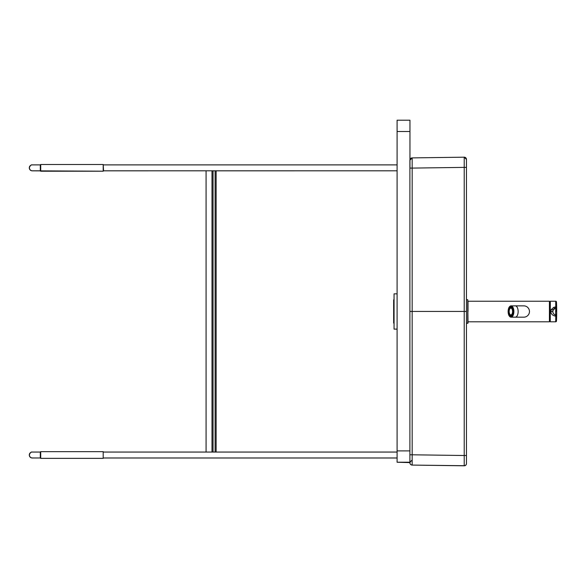 <?xml version="1.0" encoding="UTF-8"?>
<svg xmlns="http://www.w3.org/2000/svg" width="586" height="586" viewBox="0 0 586 586"><rect width="100%" height="100%" fill="white"/><g stroke="black" fill="none" stroke-linecap="round" stroke-linejoin="round"><path stroke-width="0.88" d="M466.463 455.49L464.222 455.512L464.222 465.709A2.212 2.212 180 0 0 466.463 463.497L466.463 169.215M466.463 167.398L464.222 167.376L464.222 311.444L466.463 311.444L466.463 159.399A2.212 2.212 0 0 0 464.222 157.187L412.17 157.898L412.178 168.094L409.892 168.116L409.892 462.684A2.315 2.315 180 0 0 412.17 464.998L412.178 454.795L409.892 454.773M409.892 311.444L412.17 311.444L412.178 454.795L464.222 455.512L464.222 311.444L412.17 311.444L412.178 168.094L464.222 167.376L464.222 157.187L466.463 159.399A2.212 2.212 0 0 0 464.222 157.187L412.17 157.898A2.315 2.315 0 0 0 409.958 159.663M466.463 463.585A2.212 2.212 180 0 1 464.222 465.797L412.17 465.086A2.315 2.315 180 0 1 409.892 462.772L409.892 462.684M409.892 462.515L409.892 421.532M409.892 160.381L409.892 295.718M397.096 329.12L394.056 329.12L394.056 293.842L397.096 293.842M412.17 157.898L409.892 160.212L409.892 168.116M549.522 321.165L549.522 301.336L549.419 321.802L468.009 321.802L468.009 323.091L466.463 323.347L466.463 299.688L467.745 299.688L467.745 323.347M468.009 311.518L468.009 301.233L549.419 301.233L549.419 321.802M529.466 311.518A5.655 5.655 0 0 0 523.803 305.863A5.655 5.655 0 0 1 529.466 311.518A5.655 5.655 0 0 1 523.803 317.173A5.655 5.655 0 0 0 529.466 311.518M513.211 310.748L512.955 310.748A4.241 2.124 90 0 0 512.618 309.115L512.801 308.741A4.754 2.381 90 0 1 513.211 310.748L513.292 310.748M509.117 309.115A4.241 2.124 90 0 0 508.78 310.748L508.516 310.748A4.754 2.381 90 0 1 508.934 308.741L509.476 309.115A4.241 2.124 90 0 1 510.018 308.024L509.666 308.024A4.241 2.124 90 0 1 510.479 307.342L510.838 307.342A4.241 2.124 90 0 1 511.226 307.276A4.241 2.124 90 0 1 511.256 307.276A4.241 2.124 -90 0 0 509.146 311.518A4.241 2.124 -90 0 0 511.248 315.759A4.241 2.124 90 0 1 511.226 315.759A4.241 2.124 90 0 1 510.838 315.693L510.479 316.213L510.838 315.693M509.666 308.024L509.483 307.65A4.754 2.381 90 0 1 510.479 306.822L510.479 307.342M512.069 308.024A4.241 2.124 90 0 0 511.256 307.342L511.256 306.822A4.754 2.381 90 0 1 512.252 307.65L512.428 308.024A4.241 2.124 90 0 1 512.831 308.741M509.117 313.92A4.241 2.124 -90 0 1 508.78 312.287L508.516 312.287A4.754 2.381 -90 0 0 508.934 314.294L509.476 313.92A4.241 2.124 90 0 0 510.018 315.012L509.666 315.012A4.241 2.124 -90 0 0 510.479 315.693M510.479 316.213A4.754 2.381 -90 0 1 509.483 315.385L509.666 315.012M512.069 315.012A4.241 2.124 -90 0 1 511.256 315.693L511.256 316.213A4.754 2.381 -90 0 0 512.252 315.385L512.428 315.012A4.241 2.124 90 0 0 512.831 314.294M513.211 312.287A4.754 2.381 -90 0 1 512.801 314.294L512.618 313.92A4.241 2.124 -90 0 0 512.955 312.287L513.292 312.287M508.934 308.741L509.476 309.115M508.875 312.287A4.754 2.381 90 0 1 508.875 310.748M509.293 308.741A4.754 2.381 90 0 1 509.637 307.972M510.479 306.822L510.838 306.822A4.754 2.381 90 0 1 511.226 306.764A4.754 2.381 90 0 1 511.388 306.771L511.38 306.771M511.38 316.264L511.38 316.264A4.754 2.381 90 0 1 511.226 316.279A4.754 2.381 90 0 1 510.838 316.213M509.637 315.063A4.754 2.381 90 0 1 509.293 314.294L509.476 313.92M508.78 310.748L509.139 310.748A4.241 2.124 90 0 0 509.139 312.287L508.78 312.287M513.028 312.287A3.597 1.802 -90 0 0 513.065 311.518A3.597 1.802 -90 0 0 513.028 310.748M512.64 309.188A3.597 1.802 -90 0 0 510.926 307.987A3.597 1.802 -90 0 0 510.618 308.163M510.618 314.872A3.597 1.802 -90 0 0 510.926 315.056A3.597 1.802 -90 0 0 512.64 313.847M512.567 311.518A3.391 1.699 -90 0 0 510.311 308.309A3.391 1.699 -90 0 0 509.168 311.518A3.391 1.699 -90 0 0 510.311 314.726A3.391 1.699 -90 0 0 512.567 311.518M510.838 306.822L510.838 307.342M555.411 316.154L555.411 314.968M555.411 308.068L555.411 306.881M550.269 321.751L550.32 301.233L550.269 321.751M550.32 321.802L555.704 321.802A0.769 0.769 85.6 0 0 555.806 321.795A0.769 0.769 85.6 0 1 555.704 321.802L555.77 316.198L556.539 315.898L556.693 311.518A31.615 31.615 -179.4 0 0 556.532 308.69L556.473 301.966L555.821 301.241A0.769 0.769 -85.2 0 1 556.473 301.966A205.862 205.862 180 0 1 556.693 310.47M555.587 311.518L556.539 311.518L556.532 308.69L555.579 308.024A3.597 3.597 180 0 0 555.579 315.012L555.77 306.837L553.675 307.401L551.294 309.555L550.781 311.518C551.023 314.074 552.686 315.634 555.77 316.198L555.587 315.019A0.769 0.769 7.7 0 0 555.638 315.026M556.539 307.137L555.77 306.837L555.704 301.233A0.769 0.769 -85.2 0 1 555.821 301.241M555.806 321.795A0.769 0.769 85.6 0 0 556.473 321.069L556.693 312.558A205.862 205.862 0 0 1 556.473 321.069L555.806 321.795A0.769 0.769 85.6 0 0 556.473 321.069L556.539 315.898M556.553 314.367L555.579 315.012A0.769 0.769 -35.1 0 0 556.532 314.345A31.615 31.615 -0.2 0 0 556.693 311.518L556.553 308.668L555.587 308.016L553.169 310.016L552.84 311.518L550.781 311.518M467.745 299.688L468.009 323.091M394.056 299.864L393.66 299.864L393.653 303.262L393.66 323.062L394.056 323.062M409.958 168.109L409.958 120.203L397.096 120.203L397.096 462.237L409.892 462.603L411.533 460.508M409.958 120.203L397.096 120.203M208.609 457.966A2.959 2.959 0 0 0 209.473 457.966M32.757 457.922A2.959 2.959 180 0 1 29.3 455.007L29.3 455.007A2.959 2.959 180 0 1 32.186 452.055M31.49 457.893L29.959 456.897L29.3 455.044A2.959 2.959 180 0 0 32.677 457.966A2.959 2.959 180 0 1 29.3 455.044L29.3 455.007C30.142 452.736 31.124 451.755 32.245 452.055L40.302 452.055L40.302 457.966L32.186 457.996M32.757 170.76A2.959 2.959 180 0 1 29.3 167.845L29.3 167.845A2.959 2.959 180 0 1 32.186 164.893M31.49 170.731L29.959 169.735L29.3 167.874A2.959 2.959 180 0 0 32.677 170.804A2.959 2.959 180 0 1 29.3 167.874L29.3 167.845C30.142 165.574 31.124 164.593 32.245 164.886L40.302 164.886L40.295 170.841L40.712 171.222L103.195 171.222L103.202 164.505L40.712 164.505L40.712 171.222M40.712 451.66L40.712 458.377L103.195 458.377L103.195 451.66L40.712 451.66L40.295 452.04M40.309 457.966L40.712 458.34L103.195 458.34L103.546 457.966L103.195 458.377M103.202 164.505L103.561 170.804L397.096 170.804L216.131 170.834L216.131 452.055M206.082 452.055L206.082 170.804L103.554 170.834L103.195 171.222M215.099 170.804L215.099 452.055M212.015 170.804L212.015 452.055L212.007 170.834M213.048 452.055L213.048 170.804M466.463 463.497A2.212 2.212 180 0 1 464.222 465.709L464.222 465.797M464.222 465.709L412.17 465.086M523.803 317.173L515.321 317.173A5.655 2.827 -90 0 0 518.149 311.518A5.655 2.827 -90 0 0 515.321 305.863L523.803 305.863M509.351 316.052A5.655 2.827 -90 0 0 511.043 317.173A5.655 2.827 -90 0 0 513.871 311.518A5.655 2.827 -90 0 0 511.043 305.863A5.655 2.827 -90 0 0 509.351 306.983M508.143 311.518A5.45 2.725 -90 0 0 512.23 316.242A5.45 2.725 -90 0 0 512.23 306.8A5.45 2.725 -90 0 0 508.143 311.518M508.392 311.518A4.952 2.476 90 0 1 512.105 307.232A4.952 2.476 90 0 1 512.105 315.803A4.952 2.476 90 0 1 508.392 311.518M508.597 312.287A4.82 2.41 90 0 1 508.567 311.518A4.82 2.41 90 0 1 508.597 310.748M509.007 308.741A4.82 2.41 90 0 1 509.505 307.701M510.23 306.932A4.82 2.41 90 0 1 510.977 306.698A4.82 2.41 90 0 1 512.332 307.533M512.332 315.51A4.82 2.41 90 0 1 510.977 316.337A4.82 2.41 90 0 1 510.23 316.103M509.505 315.334A4.82 2.41 90 0 1 509.007 314.294M555.733 315.649A0.769 0.549 -1.3 0 0 556.539 315.158L556.663 313.232M551.294 309.555L553.294 309.767M553.675 307.401A2.058 0.432 -119.2 0 0 554.678 308.375L555.059 308.192M555.733 307.386A0.769 0.549 1.3 0 1 556.539 307.877L556.663 309.804M555.242 308.119L555.587 308.024A0.769 0.769 -7.7 0 1 555.645 308.009M397.096 450.89L409.892 450.89M409.892 462.208L397.096 462.208M397.096 131.513L409.958 131.513M32.274 170.804L40.302 170.804L40.302 164.886L40.712 164.505M549.522 321.003L550.269 321.003M549.522 302.032L550.269 302.032M515.321 305.863L511.043 305.863C509.227 306.229 508.252 308.111 508.113 311.518C508.252 314.924 509.227 316.806 511.043 317.173L515.321 317.173M510.977 306.698C513.981 306.288 513.981 316.748 510.977 316.337M510.926 307.987L510.311 308.309M510.926 315.048L510.311 314.726M555.704 301.233L550.32 301.233M555.579 308.024A3.597 3.597 0 0 0 555.579 315.012M397.096 462.237L409.892 462.237M103.195 457.966L397.096 457.966M103.554 452.055L397.096 452.055M40.302 457.966L32.281 457.966M397.096 457.996L103.517 457.996M40.302 457.996L40.712 458.377M103.202 164.886L397.096 164.886M103.561 170.804L103.202 171.193L32.186 170.834M212 452.055L212 170.804M103.554 452.04L103.195 451.66"/></g></svg>
